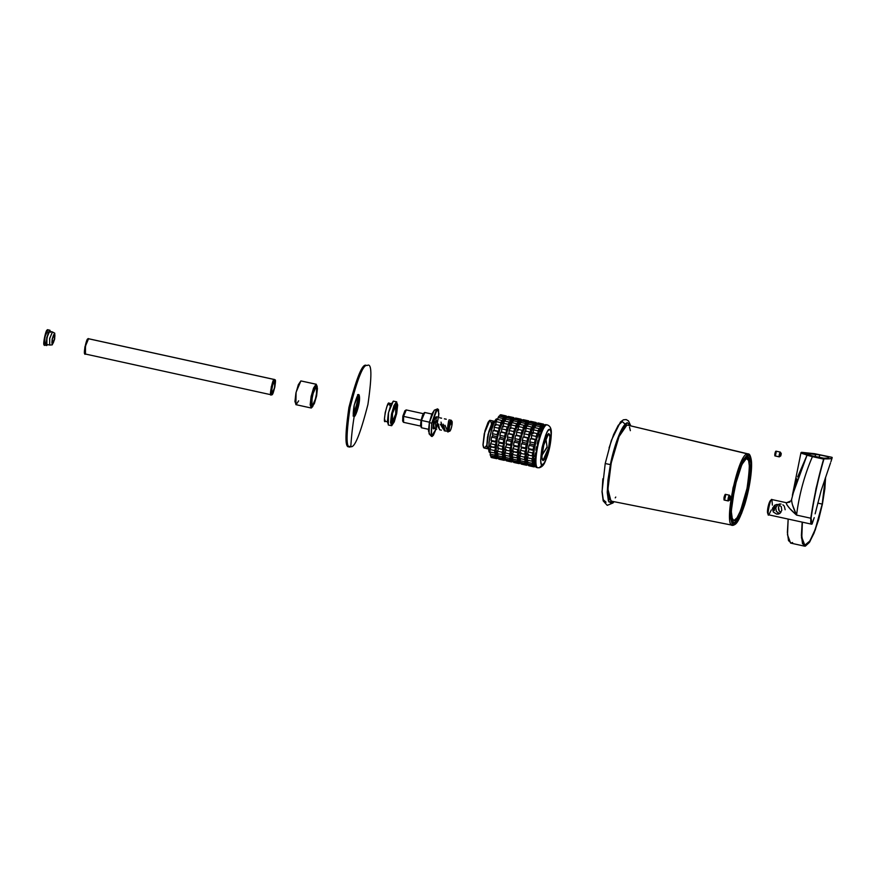 <?xml version="1.0" encoding="UTF-8"?>
<svg xmlns="http://www.w3.org/2000/svg" width="876" height="876" viewBox="0 0 876 876"><rect width="100%" height="100%" fill="white"/><g stroke="black" fill="none" stroke-linecap="round" stroke-linejoin="round"><path stroke-width="1.31" d="M396.719 401.843L393.324 401.142L388.495 412.574L388.309 424.991L391.484 425.681L391.671 413.275L396.719 401.843L396.521 414.249L391.484 425.681M393.324 401.142L396.5 401.843L393.324 401.142L390.762 404.975L388.298 413.538L387.367 421.827L388.517 424.991M396.5 401.843L393.937 405.665L391.473 414.238L390.543 422.528L391.692 425.681L394.255 421.86L396.729 413.297L397.66 405.008L396.5 401.843M395.678 405.949L396.434 408.019L395.821 413.461L394.2 419.078L392.525 421.586L391.769 419.516L392.371 414.074L393.992 408.457L395.678 405.949L395.689 414.085L392.382 421.586L392.503 413.439L395.678 405.949M391.342 403.661L389.021 403.19C387.291 400.387 382.341 424.948 385.363 421.312L384.487 418.903L385.188 412.607L387.072 406.092L389.021 403.19L389.897 405.588M387.367 421.783L385.363 421.312M350.805 446.629C346.119 449.684 345.867 436.697 350.05 407.668C357.693 378.027 363.398 363.978 367.164 365.533C371.851 362.467 372.103 375.454 367.92 404.482C360.277 434.124 354.572 448.173 350.805 446.629C346.119 449.684 345.867 436.697 350.05 407.668C357.693 378.027 363.398 363.978 367.164 365.533C371.851 362.467 372.103 375.454 367.92 404.482C360.277 434.124 354.572 448.173 350.805 446.629A295.289 288.138 79.9 0 1 354.233 416.155A295.289 288.138 -100.1 0 0 350.805 446.629L348.966 446.366M358.514 394.89L359.543 397.704C359.138 391.583 357.298 394.32 354.035 405.927C352.929 413.538 352.995 416.954 354.233 416.155C354.868 418.334 359.828 405.161 359.543 397.704L356.959 411.567L354.035 416.155L354.211 405.084L358.492 394.879M367.164 365.533L366.037 365.281C362.281 363.737 356.576 377.775 348.933 407.428C344.75 436.456 345.002 449.443 349.688 446.377C345.002 449.443 344.75 436.456 348.933 407.428C356.576 377.775 362.281 363.737 366.037 365.281M353.105 415.914C353.751 418.082 358.7 404.92 358.426 397.463L353.565 415.662M438.69 416.899L438.548 409.716L437.595 408.873L436.215 410.132L431.759 423.239L431.069 435.679L432.021 436.522L433.401 435.262L436.062 429.109C435.262 423.918 435.569 419.779 436.993 416.702M434.277 428.167L433.554 428.89L433.072 428.331L433.543 422.462L435 418.202L435.963 416.976L436.478 417.94M436.062 429.098L431.419 436.303L431.759 423.239L437.42 408.917L438.931 413.735L436.544 427.51M437.42 408.917L434.266 410.209L429.382 422.55L431.759 423.239L429.382 422.55L429.087 433.817L431.419 436.303M433.73 425.429L434.638 421.608M429.601 434.003L428.452 430.839L429.382 422.55L431.846 413.987L434.408 410.165M431.824 414.041L424.805 412.508L421.455 420.436L429.448 422.188L421.455 420.436L421.465 427.762L428.474 429.306M421.225 427.181L420.535 425.287L421.093 420.316L422.571 415.169L424.115 412.881M447.351 430.85L444.997 425.265L447.351 430.85M441.011 422.101L443.245 429.043L440.321 424.247M438.58 428.014L436.489 420.557L438.58 428.014M447.603 427.433L448.183 431.036A5.858 1.183 -77.6 0 1 448.83 424.98A5.858 1.183 -77.6 0 1 450.844 420.316L451.03 421.17L450.844 420.316A5.858 1.183 102.4 0 0 448.83 424.98A5.858 1.183 102.4 0 0 448.183 431.036L447.789 426.01L448.643 420.798L448.183 431.036L447.57 427.477L448.063 431.999M443.256 424.192L445.107 430.445M433.554 428.89C433.007 425.112 433.116 422.484 433.894 421.017L433.773 426.021L434.759 428.671L436.763 429.12M446.267 419.221L444.362 418.816M443.114 425.024L444.231 430.762L446.092 431.167M447.34 430.488L446.256 431.189M441.603 418.191L439.697 417.797M438.449 423.995L439.555 429.733L441.427 430.149M436.051 416.976A5.858 1.183 102.4 0 0 433.959 421.137M421.104 420.239L403.562 416.385L403.573 422.341L421.312 426.229M424.028 413.833L406.289 409.946L403.562 416.385L420.776 420.162M402.938 421.181L402.84 416.144L405.051 410.691M402.84 416.144L402.653 421.017L403.343 422.144L403.562 416.385L406.004 410.023L404.898 410.756L402.84 416.144L403.562 416.385L402.84 416.144M421.455 420.436L424.455 412.607L421.093 420.316L421.181 427.532L421.455 420.436M447.603 427.258L447.57 431.813L449.738 431.222A5.19 1.051 -77.6 0 1 449.563 426.382A5.19 1.051 -77.6 0 1 451.896 421.159A5.19 1.051 -77.6 0 1 451.797 425.977A5.19 1.051 -77.6 0 1 449.716 431.233M449.169 429.908L449.563 426.382L451.698 421.104L451.797 425.977L450.746 429.623L449.651 431.255L449.169 429.908M50.545 332.278L49.812 330.252L47.939 329.847L49.812 330.252L48.169 332.705L45.99 343.491L46.735 345.516L47.633 344.618L46.592 345.516L46.724 337.567L49.812 330.252L50.501 331.5M47.939 329.847L44.851 337.161L44.862 345.1C42.322 348.166 46.494 327.493 47.939 329.847L47.939 329.847M46.954 344.443L46.318 342.702L46.822 338.147L48.18 333.428L49.593 331.325L46.932 337.61L46.833 344.443L49.636 345.056L49.735 338.224L52.505 331.938L49.593 331.325M54.761 333.176L52.396 331.938L54.586 333.143L52.111 339.242L52.221 344.87L54.695 338.782L54.761 333.176L54.531 339.57L52.221 344.87L52.144 339.1L54.586 333.143L52.396 331.938L49.658 338.607L49.713 345.056L52.199 344.881M54.4 334.095L54.487 338.815L52.418 343.918L52.319 339.198L54.4 334.095A5.026 1.018 -77.6 0 1 54.487 338.815A5.026 1.018 -77.6 0 1 52.418 343.918A5.026 1.018 -77.6 0 1 52.319 339.198A5.026 1.018 -77.6 0 1 54.4 334.095M47.381 330.219C46.023 328.007 42.114 347.4 44.49 344.52M822.422 504.05L815.337 529.794L809.796 541.806L804.606 546.164L801.507 537.908L802.164 522.173L801.398 535.422L802.525 543.7L805.318 546.175L809.358 542.474L814.034 533.177L818.622 519.676L822.422 504.05L825.597 477.245L824.874 488.655L822.422 504.05M792.583 542.529L791.313 543.098L788.52 540.623L787.393 532.356L788.159 519.096L787.502 534.831L790.601 543.087L804.606 546.164M791.707 498.816L791.389 500.218M791.389 500.229L791.718 498.794M818.502 519.348L822.214 504.083L824.612 489.06L825.312 478.033L822.214 504.083L817.735 503.098L822.214 504.083L815.293 529.235L809.884 540.963L804.814 545.211L801.803 537.338L802.383 522.216L801.682 534.721L802.788 542.802L805.515 545.222L809.457 541.609L814.023 532.52L818.502 519.348M802.252 523.421L802.635 522.271M780.855 512.482A4.884 4.763 79.9 0 1 779.388 505.31M779.64 504.97L778.534 507.237L779.224 510.905L780.855 512.493M725.208 494.403L724.036 497.272L724.091 499.933C725.186 497.951 725.558 496.112 725.208 494.403C724.113 496.374 723.74 498.214 724.091 499.933M729.423 495.225L730.54 496.966L729.423 495.225A2.924 0.591 102.4 0 0 728.219 498.203A2.924 0.591 102.4 0 0 728.274 500.952C727.912 499.178 728.295 497.261 729.423 495.225C729.796 496.999 729.401 498.904 728.274 500.952L724.167 500.043C725.295 498.006 725.678 496.101 725.317 494.327C724.189 496.363 723.795 498.269 724.167 500.043L728.175 500.93L723.97 499.889M730.639 497.053L730.026 499.791M728.35 500.908L730.004 499.802C729.609 496.845 731.58 496.495 729.96 499.824C729.609 496.845 731.58 496.495 729.96 499.824L730.54 496.966M724.167 500.043C723.795 498.269 724.189 496.363 725.317 494.327C725.678 496.101 725.295 498.006 724.167 500.043L724.857 498.937M725.175 494.403L725.58 495.641M811.723 524.209L768.723 514.825L767.748 513.467M791.532 499.846L791.105 500.82L786.549 502.747L771.931 499.572C770.486 497.218 766.314 517.902 768.854 514.836C766.314 517.902 770.486 497.218 771.931 499.572L772.391 505.145M811.68 524.231L810.716 522.611L810.793 518.22L796.569 515.099L789.845 508.595L786.911 504.85L786.166 502.966L786.801 502.857L786.166 502.966C786.955 505.693 790.426 509.733 796.569 515.099C799.142 494.71 804.42 475.23 812.424 456.637L823.637 459.101L816.06 488.359L810.793 518.22L796.569 515.099C799.142 494.71 804.42 475.23 812.424 456.637L807.015 455.224L797.631 477.004M776.508 504.499L778.457 504.51L781.272 506.667L781.786 510.39L779.903 513.424L778.348 514.081L776.519 514.048L773.311 511.967L772.446 508.321L774.68 505.211L778.457 504.51L781.272 506.667L781.786 510.39L779.903 513.424L776.519 514.048L773.311 511.967L772.446 508.321L773.607 508.113L775.238 505.77L774.274 510.544L773.607 508.124L772.446 508.321L774.68 505.211L776.935 504.423M777.855 504.565L775.808 507.73M778.063 504.445L775.818 507.719L776.333 511.431L779.541 513.643M775.271 505.77L773.607 508.113L773.727 509.843L774.274 510.544L773.727 509.843L774.274 510.544L774.658 507.927L775.818 507.719L774.658 507.927M825.575 458.794L807.245 455.005C802.164 453.461 800.314 452.563 801.66 452.323L814.625 453.691L832.025 457.327L830.875 458.717L825.575 458.794M823.747 458.816L823.637 459.101C818.009 478.46 813.727 498.17 810.793 518.22L811.822 524.166L811.001 522.501L811.067 518.231C813.99 498.236 818.272 478.526 823.911 459.112L823.747 458.816C830.032 459.079 832.791 458.586 832.025 457.327L814.625 453.691L801.058 452.607L807.015 455.224L792.375 495.389M828.565 457.535L828.696 456.878L820.045 454.972L804.705 452.991C803.555 453.188 805.219 453.976 809.709 455.345L823.451 458.137M825.148 458.17L827.809 458.06M802.022 453.483L807.245 455.005L801.332 452.432M796.974 478.844L791.565 499.594M815.14 513.84L821.13 490.615L830.525 462.922M823.911 459.112C818.272 478.493 813.99 498.192 811.067 518.231L812.096 523.99L814.22 517.639L811.953 524.056M768.121 513.675L767.475 511.902L767.989 507.259L770.814 500.316A6.833 1.391 102.4 0 0 768.296 505.923A6.833 1.391 102.4 0 0 767.65 513.237M792.506 504.926L796.569 515.099C793.098 507.762 791.455 502.506 791.663 499.32L791.105 500.82L786.166 502.966L791.094 500.82M786.801 502.857L786.166 502.966M813.136 456.21L821.819 458.115C827.196 458.378 829.484 457.973 828.696 456.878L820.045 454.972L818.797 457.447L820.045 454.972L804.365 453.166L813.136 456.21M814.724 456.56L816.038 454.217L814.724 456.56M770.617 500.404L771.931 499.572M771.34 509.909L768.854 514.836M832.2 457.633L830.919 461.696M807.015 455.224L812.534 456.352L807.015 455.224M812.534 456.352L823.812 458.827L812.534 456.352M781.063 504.039L779.235 504.007M785.159 509.755L784.272 506.109L782.87 504.795M776.333 511.431L779.158 513.577M776.158 452.257L775.95 451.162L775.337 451.961L774.91 455.805C775.818 454.173 776.125 452.651 775.829 451.228C774.932 452.859 774.614 454.392 774.91 455.805M780.242 452.104L781.206 453.604L780.242 452.104L779.235 456.867C778.972 455.389 779.301 453.801 780.242 452.104C780.549 453.582 780.22 455.17 779.279 456.867L774.986 455.925C775.928 454.228 776.245 452.64 775.95 451.162C774.997 452.859 774.68 454.447 774.986 455.925L779.202 456.845L774.822 455.783M780.374 452.169L781.272 453.637L780.79 455.87M780.658 455.805L780.746 455.892C781.25 453.374 781.25 453.374 780.746 455.892C781.25 453.374 781.25 453.374 780.746 455.892L780.33 454.611L780.746 455.892L781.206 453.604M774.986 455.925C774.68 454.447 774.997 452.859 775.95 451.162C776.245 452.64 775.928 454.228 774.986 455.925L775.556 454.994M609.061 447.943L613.627 434.529L618.27 425.287L622.278 421.608L625.059 424.072M606.028 502.2L603.257 499.736L602.13 491.513L602.841 478.789M623.405 426.415L627.413 422.736L630.348 425.637L627.413 422.736C620.734 424.455 612.433 452.892 610.408 464.619L614.196 449.07L618.763 435.657L623.405 426.415M607.977 479.917L610.408 464.619L605.217 463.524L610.408 464.619L607.254 491.622L608.875 501.937L613.682 501.609L611.163 503.317L608.393 500.864L607.265 492.64L607.977 479.917M630.348 430.663L629.515 427.105M615.248 497.853L615.773 497.053M733.026 525.25C722.481 529.027 737.669 453.724 747.414 453.877L626.964 424.98L748.082 453.888L626.964 424.98L623.34 428.2L618.784 437.179L614.317 450.417L610.911 464.521L608.678 478.427L607.944 490.987L609.072 498.959L611.623 501.072M737.592 521.33L734.132 524.505L731.734 522.381L730.77 515.285L731.383 504.324L733.475 491.151L736.738 477.759L740.669 466.185L744.677 458.203L748.137 455.027L750.535 457.152L751.498 464.247L750.885 475.23L745.531 501.806L741.6 513.358L737.592 521.33M750.108 458.652L747.819 456.626L744.512 459.648L740.691 467.247L736.946 478.285L731.832 503.645L731.241 514.124L732.172 520.881L734.449 522.906L737.756 519.884L741.578 512.274L748.443 488.458L750.436 475.876L751.028 465.408L750.108 458.652M626.964 424.98L619.047 436.555L611.218 463.01L607.933 489.147L610.977 501.072L732.621 525.282M748.082 453.888L749.714 455.64M731.438 517.366L733.946 520.563L737.044 517.738L740.614 510.62L747.031 488.337L748.903 476.566L749.451 466.766L748.597 460.447L746.451 458.553L743.363 461.378M731.438 517.344L733.946 520.563C736.825 521.757 741.184 511.015 747.031 488.337C750.239 466.141 750.042 456.21 746.451 458.553A2.924 2.858 79.9 0 1 747.819 456.626A2.924 2.858 -100.1 0 0 746.451 458.553L743.877 460.656M747.819 456.626L750.863 462.473L748.443 488.458L740.176 515.493L734.449 522.906L732.741 522.052L731.263 511.223L734.844 486.388L741.884 464.488L747.819 456.626M748.071 453.888L740.658 463.174L732.982 488.009L729.566 513.741L732.413 525.25L733.365 525.261C735.676 524.056 737.888 524.68 744.742 504.51C750.152 486.903 752.55 467.258 751.247 459.78C750.469 455.586 749.418 453.626 748.071 453.888M733.015 525.25L734.132 524.505L733.015 525.25M493.856 421.159L490.122 420.349A14.158 2.869 102.4 0 0 489.881 420.338L493.56 421.148M493.615 421.159A14.158 2.869 -77.6 0 1 493.878 421.17A14.158 2.869 -77.6 0 1 494.349 421.542L493.254 421.312L491.786 423.152L487.483 437.091L486.749 446.147L487.308 448.435L488.633 448.501L487.79 448.819L486.717 445.545L488.009 434.419L493.615 421.159L489.881 420.338L484.275 433.598L482.972 444.723L484.056 447.997L487.79 448.819M488.655 448.074L487.428 447.964L486.892 445.764L488.742 431.813L491.754 423.568L493.166 421.783L494.327 422.188M491.173 423.009L490.615 420.721L489.52 420.491L488.052 422.341L484.932 430.882L483.015 445.326L483.574 447.614L484.669 447.844L486.125 446.004M493.779 421.641A13.666 2.77 102.4 0 0 493.516 421.641L494.502 421.849L493.516 421.641L488.107 434.441L486.848 445.183L487.899 448.337L488.666 448.501M541.905 455.312L546.843 447.275L541.905 455.312M274.352 379.527L88.553 338.76L85.465 346.075L85.476 354.014C82.935 357.079 87.107 336.395 88.553 338.76L274.352 379.527C272.907 377.173 268.735 397.846 271.275 394.78L271.264 386.842L274.352 379.527M88.815 338.815L86.647 340.928L84.414 352.097L85.344 354.014L271.144 394.78L273.378 392.109L274.856 386.973L275.414 382.002L274.725 380.107L273.192 382.396L271.702 387.531L271.472 394.78C272.754 395.602 274.079 391.156 275.425 381.476L274.495 379.527L88.695 338.76M274.626 380.578L274.637 387.531L271.823 393.926L271.921 386.984L274.626 380.578L275.272 382.352L274.757 386.995L273.367 391.791L271.932 393.926L271.286 392.163L273.192 382.724L274.626 380.578M84.972 346.567L84.414 351.539M87.994 339.132C86.636 336.921 82.727 356.313 85.114 353.433M274.725 380.107C277.112 377.227 273.202 396.62 271.845 394.408C269.458 397.288 273.367 377.895 274.725 380.107M316.313 384.257L300.884 380.918L296.077 392.295L295.891 404.657L311.111 407.997L311.298 395.634L316.105 384.257L317.2 386.349M300.884 380.918L316.105 384.257L300.884 380.918L298.333 384.717L295.88 393.258L294.949 401.515L296.099 404.657L298.65 400.847M312.787 406.453L311.111 407.997M317.254 387.4L316.105 384.257L313.553 388.057L311.09 396.598L310.17 404.854L311.319 407.997L312.831 406.409M311.571 406.76L310.542 403.945L311.363 396.543L313.575 388.9L315.853 385.495L311.549 395.689L311.374 406.76L311.944 406.88L312.108 395.81L316.608 385.615L316.433 396.686L311.944 406.88M316.608 385.615L315.853 385.495M316.411 385.615L314.134 389.021L311.933 396.664L311.1 404.066L312.13 406.88L314.407 403.475L316.619 395.832L317.44 388.429L316.411 385.615M316.094 387.192C319.116 383.546 314.166 408.106 312.447 405.303L312.447 405.303C309.425 408.95 314.375 384.389 316.094 387.192L316.97 389.59L316.269 395.897L314.396 402.402L312.447 405.303L311.571 402.905L312.272 396.609L314.155 390.094L316.258 387.192M538.006 467.74A21.966 4.457 -77.6 0 1 537.295 467.609L536.747 466.974A21.966 4.457 -77.6 0 1 536.309 465.78L536.035 464.181A21.966 4.457 -77.6 0 1 535.904 462.046L535.937 459.648A21.966 4.457 -77.6 0 1 536.134 456.768L536.462 453.801A21.966 4.457 -77.6 0 1 536.966 450.472L537.557 447.22A21.966 4.457 -77.6 0 1 538.313 443.749L539.123 440.54A21.966 4.457 -77.6 0 1 540.065 437.288L540.996 434.43A21.966 4.457 -77.6 0 1 542.025 431.704L543 429.481A21.966 4.457 -77.6 0 1 544.018 427.543L544.938 426.174A21.966 4.457 -77.6 0 1 545.847 425.221L546.613 424.827A21.966 4.457 -77.6 0 1 547.325 424.959L545.551 424.597A21.966 4.457 -77.6 0 0 544.784 424.991L544.5 426.075A21.966 4.457 -77.6 0 0 544.445 425.933L543.799 425.791L544.445 425.933A21.966 4.457 -77.6 0 1 544.478 426.065L544.784 424.991L545.715 425.188A21.966 4.457 -77.6 0 1 546.482 424.805L545.551 424.597A21.966 4.457 102.4 0 0 544.784 424.991L545.847 425.221L544.938 426.174L543.876 425.933A21.966 4.457 -77.6 0 0 542.956 427.313L542.572 429.382L542.956 427.313L543.886 427.521A21.966 4.457 -77.6 0 1 544.806 426.141L543.876 425.933A21.966 4.457 102.4 0 0 542.956 427.313L544.018 427.543L543 429.481L541.937 429.24A21.966 4.457 -77.6 0 0 540.963 431.463L540.634 434.343L540.963 431.463L541.894 431.671A21.966 4.457 -77.6 0 1 542.868 429.448L541.937 429.24A21.966 4.457 102.4 0 0 540.963 431.463L542.025 431.704L540.996 434.43L539.934 434.189A21.966 4.457 102.4 0 0 538.992 437.058L539.934 437.255A21.966 4.457 -77.6 0 1 540.864 434.397L539.934 434.189A21.966 4.457 -77.6 0 0 538.992 437.058L540.065 437.288L539.123 440.54L538.061 440.31A21.966 4.457 102.4 0 0 537.251 443.519L538.182 443.727A21.966 4.457 -77.6 0 1 538.992 440.508L538.061 440.31L539.211 440.212L538.992 437.058L538.948 440.146L538.061 440.31A21.966 4.457 -77.6 0 0 537.251 443.519L538.313 443.749L537.557 447.22L536.495 446.979A21.966 4.457 102.4 0 0 535.893 450.231L536.835 450.439A21.966 4.457 -77.6 0 1 537.426 447.187L536.495 446.979L537.886 445.665L537.251 443.519L537.59 445.599L536.495 446.979A21.966 4.457 -77.6 0 0 535.893 450.231L536.966 450.472L536.462 453.801L535.4 453.571A21.966 4.457 102.4 0 0 535.072 456.538L536.002 456.746A21.966 4.457 -77.6 0 1 536.331 453.768L535.4 453.571L536.857 451.14L535.893 450.231L536.583 451.085L535.4 453.571A21.966 4.457 -77.6 0 0 535.072 456.538L536.134 456.768L535.937 459.648L534.875 459.418A21.966 4.457 102.4 0 0 534.842 461.816L535.773 462.024A21.966 4.457 -77.6 0 1 535.805 459.615L534.875 459.418L535.827 456.703L534.875 459.418A21.966 4.457 -77.6 0 0 534.842 461.816L535.904 462.046L536.035 464.181L534.973 463.951A21.966 4.457 102.4 0 0 535.236 465.55L536.178 465.758A21.966 4.457 -77.6 0 1 535.904 464.16L534.973 463.951L535.51 461.959L534.973 463.951A21.966 4.457 -77.6 0 0 535.236 465.55L536.309 465.78L536.747 466.974L535.685 466.744A21.966 4.457 102.4 0 0 536.232 467.379L537.163 467.576A21.966 4.457 -77.6 0 1 536.616 466.952L535.685 466.744L535.893 465.693L535.685 466.744A21.966 4.457 -77.6 0 0 536.232 467.379L537.984 467.74M533.166 432.711L533.495 429.831L538.16 430.85L537.722 434.671L538.16 430.85A21.966 4.457 -77.6 0 1 539.134 428.627L539.375 430.85L540.153 426.7L535.488 425.67L540.153 426.7A21.966 4.457 -77.6 0 1 541.072 425.32L536.408 424.291A21.966 4.457 102.4 0 0 535.488 425.67L535.094 427.74L535.488 425.67A21.966 4.457 -77.6 0 1 536.408 424.291L541.072 425.32L540.941 428.463L541.072 425.32A21.966 4.457 -77.6 0 0 540.153 426.7L539.375 430.85L539.134 428.627L534.47 427.597A21.966 4.457 102.4 0 0 533.495 429.831L538.16 430.85A21.966 4.457 -77.6 0 1 539.134 428.627L534.47 427.597A21.966 4.457 -77.6 0 0 533.495 429.831L533.057 433.642M537.306 423.349L541.981 424.378A21.966 4.457 -77.6 0 1 542.748 423.984L538.083 422.955A21.966 4.457 102.4 0 0 537.306 423.349L537.032 424.433L537.306 423.349A21.966 4.457 -77.6 0 1 538.083 422.955L542.748 423.984L542.255 427.74L542.748 423.984A21.966 4.457 -77.6 0 0 541.981 424.378L540.941 428.463L541.981 424.378L537.306 423.349M538.795 423.086L543.459 424.115A21.966 4.457 -77.6 0 1 544.007 424.74L543.722 426.13L544.007 424.74A21.966 4.457 -77.6 0 0 543.459 424.115L542.255 427.74L543.459 424.115L538.795 423.086M534.908 466.503A21.966 4.457 -77.6 0 1 534.141 466.886L533.44 466.733A21.966 4.457 -77.6 0 1 532.882 466.131L528.206 465.101A21.966 4.457 102.4 0 0 528.765 465.736L533.429 466.766L534.634 463.13L534.141 466.886L528.765 465.736A21.966 4.457 -77.6 0 1 528.206 465.101L528.425 464.05L528.206 465.101L532.882 466.131L533.692 462.123L532.882 466.131A21.966 4.457 -77.6 0 0 533.429 466.766L534.634 463.13L534.141 466.886A21.966 4.457 -77.6 0 0 534.908 466.503L535.192 465.364L534.908 466.503M527.768 463.908L532.444 464.937A21.966 4.457 -77.6 0 1 532.17 463.338L527.505 462.32A21.966 4.457 102.4 0 0 527.768 463.908A21.966 4.457 -77.6 0 1 527.505 462.32L528.042 460.327L527.505 462.32L532.17 463.338L533.21 459.484L532.17 463.338A21.966 4.457 -77.6 0 0 532.444 464.937L533.692 462.123L532.444 464.937L527.768 463.908M528.578 454.447L527.407 457.776L532.071 458.805L533.243 455.465L532.269 455.925A21.966 4.457 -77.6 0 1 532.597 452.947L527.932 451.928A21.966 4.457 102.4 0 0 527.593 454.896L532.269 455.925L533.243 455.465L532.071 458.805A21.966 4.457 -77.6 0 0 532.039 461.203L533.21 459.484L532.039 461.203L527.374 460.174L532.039 461.203A21.966 4.457 -77.6 0 1 532.071 458.805L527.407 457.776A21.966 4.457 102.4 0 0 527.374 460.174A21.966 4.457 -77.6 0 1 527.407 457.776L528.359 455.06M528.425 448.589L533.101 449.618A21.966 4.457 -77.6 0 1 533.692 446.366L529.027 445.347A21.966 4.457 102.4 0 0 528.425 448.589L529.115 449.443L527.932 451.928L529.115 449.443L528.425 448.589A21.966 4.457 -77.6 0 1 529.027 445.347L530.122 443.957L529.027 445.347L533.692 446.366L534.787 444.975L533.692 446.366A21.966 4.457 -77.6 0 0 533.101 449.618L533.791 450.472L532.597 452.947L527.932 451.928A21.966 4.457 -77.6 0 0 527.593 454.896L532.269 455.925A21.966 4.457 -77.6 0 1 532.597 452.947L533.791 450.472L529.115 449.443L533.791 450.472L533.101 449.618L528.425 448.589M529.783 441.876L534.448 442.906A21.966 4.457 -77.6 0 1 535.258 439.697L530.593 438.668A21.966 4.457 102.4 0 0 529.783 441.876L530.122 443.957L529.783 441.876A21.966 4.457 -77.6 0 1 530.593 438.668L535.258 439.697A21.966 4.457 -77.6 0 0 534.448 442.906L534.787 444.975L530.122 443.957L534.787 444.975L534.448 442.906L529.783 441.876M531.524 435.416L536.2 436.434A21.966 4.457 -77.6 0 1 537.13 433.576L532.466 432.558A21.966 4.457 102.4 0 0 531.524 435.416L531.469 438.515L531.524 435.416A21.966 4.457 -77.6 0 1 532.466 432.558L537.13 433.576L537.722 434.671L537.13 433.576A21.966 4.457 -77.6 0 0 536.2 436.434L536.145 439.533L531.469 438.515L536.145 439.533L536.2 436.434L531.524 435.416M525.699 431.069L526.027 428.189L530.692 429.218L530.254 433.029L530.692 429.218A21.966 4.457 -77.6 0 1 531.666 426.984L531.907 429.218L532.685 425.057L528.02 424.028L532.685 425.057A21.966 4.457 -77.6 0 1 533.604 423.677L528.94 422.659A21.966 4.457 102.4 0 0 528.02 424.028L527.626 426.097L528.02 424.028A21.966 4.457 -77.6 0 1 528.94 422.659L533.604 423.677L533.473 426.831L533.604 423.677A21.966 4.457 -77.6 0 0 532.685 425.057L531.907 429.218L531.666 426.984L527.002 425.966A21.966 4.457 102.4 0 0 526.027 428.189L530.692 429.218A21.966 4.457 -77.6 0 1 531.666 426.984L527.002 425.966A21.966 4.457 -77.6 0 0 526.027 428.189L525.589 431.999M529.838 421.706L534.513 422.736A21.966 4.457 -77.6 0 1 535.28 422.341L530.615 421.323A21.966 4.457 102.4 0 0 529.838 421.706L529.564 422.79L529.838 421.706A21.966 4.457 -77.6 0 1 530.615 421.323L535.28 422.341L534.787 426.108L535.28 422.341A21.966 4.457 -77.6 0 0 534.513 422.736L533.473 426.831L534.513 422.736L529.838 421.706M531.316 421.444L535.992 422.473A21.966 4.457 -77.6 0 1 536.539 423.108L536.254 424.488L536.539 423.108A21.966 4.457 -77.6 0 0 535.992 422.473L534.787 426.108L535.992 422.473L531.316 421.444M536.32 424.159L536.977 424.302A21.966 4.457 -77.6 0 1 537.01 424.433A21.966 4.457 -77.6 0 0 536.977 424.302L536.32 424.159M527.44 464.86A21.966 4.457 -77.6 0 1 526.662 465.255L525.972 465.101A21.966 4.457 -77.6 0 1 525.414 464.488L520.738 463.47A21.966 4.457 102.4 0 0 521.286 464.094L525.961 465.123L527.166 461.488L526.662 465.255L521.286 464.094A21.966 4.457 -77.6 0 1 520.738 463.47L520.957 462.418L520.738 463.47L525.414 464.488L526.213 460.48L525.414 464.488A21.966 4.457 -77.6 0 0 525.961 465.123L527.166 461.488L526.662 465.255A21.966 4.457 -77.6 0 0 527.44 464.86L527.724 463.722L527.44 464.86M520.3 462.276L524.976 463.295A21.966 4.457 -77.6 0 1 524.702 461.696L520.026 460.677A21.966 4.457 102.4 0 0 520.3 462.276A21.966 4.457 -77.6 0 1 520.026 460.677L520.574 458.685L520.026 460.677L524.702 461.696L525.742 457.841L524.702 461.696A21.966 4.457 -77.6 0 0 524.976 463.295L526.213 460.48L524.976 463.295L520.3 462.276M521.111 452.804L519.939 456.133L524.604 457.162L525.775 453.823L524.801 454.283A21.966 4.457 -77.6 0 1 525.129 451.315L520.464 450.286A21.966 4.457 102.4 0 0 520.125 453.264L524.801 454.283L525.775 453.823L524.604 457.162A21.966 4.457 -77.6 0 0 524.571 459.561L525.742 457.841L524.571 459.561L519.906 458.542L524.571 459.561A21.966 4.457 -77.6 0 1 524.604 457.162L519.939 456.133A21.966 4.457 102.4 0 0 519.906 458.542A21.966 4.457 -77.6 0 1 519.939 456.133L520.891 453.429M520.957 446.957L525.633 447.975A21.966 4.457 -77.6 0 1 526.224 444.723L521.559 443.705A21.966 4.457 102.4 0 0 520.957 446.957L521.647 447.811L520.464 450.286L521.647 447.811L520.957 446.957A21.966 4.457 -77.6 0 1 521.559 443.705L522.644 442.314L521.559 443.705L526.224 444.723L527.319 443.344L526.224 444.723A21.966 4.457 -77.6 0 0 525.633 447.975L526.323 448.83L525.129 451.315L520.464 450.286A21.966 4.457 -77.6 0 0 520.125 453.264L524.801 454.283A21.966 4.457 -77.6 0 1 525.129 451.315L526.323 448.83L521.647 447.811L526.323 448.83L525.633 447.975L520.957 446.957M522.315 440.245L526.98 441.263A21.966 4.457 -77.6 0 1 527.79 438.055L523.125 437.025A21.966 4.457 102.4 0 0 522.315 440.245L522.644 442.314L522.315 440.245A21.966 4.457 -77.6 0 1 523.125 437.025L527.79 438.055A21.966 4.457 -77.6 0 0 526.98 441.263L527.319 443.344L522.644 442.314L527.319 443.344L526.98 441.263L522.315 440.245M524.056 433.773L528.732 434.803A21.966 4.457 -77.6 0 1 529.662 431.945L524.998 430.915A21.966 4.457 102.4 0 0 524.056 433.773L524.001 436.872L524.056 433.773A21.966 4.457 -77.6 0 1 524.998 430.915L529.662 431.945L530.254 433.029L529.662 431.945A21.966 4.457 -77.6 0 0 528.732 434.803L528.677 437.89L524.001 436.872L528.677 437.89L528.732 434.803L524.056 433.773M518.22 429.426L518.559 426.546L523.224 427.576L522.786 431.386L523.224 427.576A21.966 4.457 -77.6 0 1 524.198 425.353L524.439 427.576L525.217 423.415L520.552 422.396L525.217 423.415A21.966 4.457 -77.6 0 1 526.137 422.046L521.461 421.017A21.966 4.457 102.4 0 0 520.552 422.396L520.158 424.466L520.552 422.396A21.966 4.457 -77.6 0 1 521.461 421.017L526.137 422.046L526.005 425.188L526.137 422.046A21.966 4.457 -77.6 0 0 525.217 423.415L524.439 427.576L524.198 425.353L519.534 424.323A21.966 4.457 102.4 0 0 518.559 426.546L523.224 427.576A21.966 4.457 -77.6 0 1 524.198 425.353L519.534 424.323A21.966 4.457 -77.6 0 0 518.559 426.546L518.121 430.368M522.37 420.075L527.045 421.093A21.966 4.457 -77.6 0 1 527.812 420.699L523.147 419.681A21.966 4.457 102.4 0 0 522.37 420.075L522.096 421.159L522.37 420.075A21.966 4.457 -77.6 0 1 523.147 419.681L527.812 420.699L527.319 424.466L527.812 420.699A21.966 4.457 -77.6 0 0 527.045 421.093L526.005 425.188L527.045 421.093L522.37 420.075M523.848 419.812L528.524 420.83A21.966 4.457 -77.6 0 1 529.071 421.465L528.786 422.845L529.071 421.465A21.966 4.457 -77.6 0 0 528.524 420.83L527.319 424.466L528.524 420.83L523.848 419.812M528.852 422.517L529.509 422.659A21.966 4.457 -77.6 0 1 529.542 422.79A21.966 4.457 -77.6 0 0 529.509 422.659L528.852 422.517M519.972 463.218A21.966 4.457 -77.6 0 1 519.194 463.612L518.493 463.459A21.966 4.457 -77.6 0 1 517.946 462.846L513.27 461.827A21.966 4.457 102.4 0 0 513.818 462.462L518.493 463.481L519.698 459.856L519.194 463.612L513.818 462.462A21.966 4.457 -77.6 0 1 513.27 461.827L513.489 460.776L513.27 461.827L517.946 462.846L518.745 458.849L517.946 462.846A21.966 4.457 -77.6 0 0 518.493 463.481L519.698 459.856L519.194 463.612A21.966 4.457 -77.6 0 0 519.972 463.218L520.256 462.079L519.972 463.218M512.832 460.634L517.497 461.652A21.966 4.457 -77.6 0 1 517.234 460.064L512.559 459.035A21.966 4.457 102.4 0 0 512.832 460.634A21.966 4.457 -77.6 0 1 512.559 459.035L513.095 457.042L512.559 459.035L517.234 460.064L518.274 456.199L517.234 460.064A21.966 4.457 -77.6 0 0 517.497 461.652L518.745 458.849L517.497 461.652L512.832 460.634M513.632 451.162L512.46 454.502L517.136 455.52L518.307 452.191L517.333 452.64A21.966 4.457 -77.6 0 1 517.661 449.673L512.986 448.654A21.966 4.457 102.4 0 0 512.657 451.622L518.307 452.191L517.136 455.52A21.966 4.457 -77.6 0 0 517.103 457.918L518.274 456.199L517.103 457.918L512.438 456.9L517.103 457.918A21.966 4.457 -77.6 0 1 517.136 455.52L512.46 454.502A21.966 4.457 102.4 0 0 512.438 456.9A21.966 4.457 -77.6 0 1 512.46 454.502L513.413 451.786M513.489 445.315L518.154 446.344A21.966 4.457 -77.6 0 1 518.756 443.092L514.092 442.062A21.966 4.457 102.4 0 0 513.489 445.315L514.179 446.169L512.986 448.654L514.179 446.169L513.489 445.315A21.966 4.457 -77.6 0 1 514.092 442.062L515.176 440.683L514.092 442.062L518.756 443.092L519.851 441.701L518.756 443.092A21.966 4.457 -77.6 0 0 518.154 446.344L518.844 447.187L517.661 449.673L512.986 448.654A21.966 4.457 -77.6 0 0 512.657 451.622L517.333 452.64A21.966 4.457 -77.6 0 1 517.661 449.673L518.844 447.187L514.179 446.169L518.844 447.187L518.154 446.344L513.489 445.315M514.847 438.602L519.512 439.632A21.966 4.457 -77.6 0 1 520.322 436.412L515.657 435.394A21.966 4.457 102.4 0 0 514.847 438.602L515.176 440.683L514.847 438.602A21.966 4.457 -77.6 0 1 515.657 435.394L520.322 436.412A21.966 4.457 -77.6 0 0 519.512 439.632L519.851 441.701L515.176 440.683L519.851 441.701L519.512 439.632L514.847 438.602M516.588 432.142L521.253 433.16A21.966 4.457 -77.6 0 1 522.195 430.302L517.53 429.273A21.966 4.457 102.4 0 0 516.588 432.142L516.533 435.23L516.588 432.142A21.966 4.457 -77.6 0 1 517.53 429.273L522.195 430.302L522.786 431.386L522.195 430.302A21.966 4.457 -77.6 0 0 521.253 433.16L521.209 436.259L516.533 435.23L521.209 436.259L521.253 433.16L516.588 432.142M510.752 427.795L511.08 424.915L515.756 425.933L515.318 429.755L515.756 425.933A21.966 4.457 -77.6 0 1 516.731 423.71L516.971 425.933L517.749 421.783L513.073 420.754L517.749 421.783A21.966 4.457 -77.6 0 1 518.669 420.403L513.993 419.374A21.966 4.457 102.4 0 0 513.073 420.754L512.69 422.823L513.073 420.754A21.966 4.457 -77.6 0 1 513.993 419.374L518.669 420.403L518.526 423.546L518.669 420.403A21.966 4.457 -77.6 0 0 517.749 421.783L516.971 425.933L516.731 423.71L512.066 422.681A21.966 4.457 102.4 0 0 511.08 424.915L515.756 425.933A21.966 4.457 -77.6 0 1 516.731 423.71L512.066 422.681A21.966 4.457 -77.6 0 0 511.08 424.915L510.653 428.725M514.902 418.432L519.567 419.451A21.966 4.457 -77.6 0 1 520.344 419.067L515.679 418.038A21.966 4.457 102.4 0 0 514.902 418.432L514.628 419.516L514.902 418.432A21.966 4.457 -77.6 0 1 515.679 418.038L520.344 419.067L519.851 422.823L520.344 419.067A21.966 4.457 -77.6 0 0 519.567 419.451L518.526 423.546L519.567 419.451L514.902 418.432M516.38 418.17L521.045 419.199A21.966 4.457 -77.6 0 1 521.603 419.823L521.319 421.214L521.603 419.823A21.966 4.457 -77.6 0 0 521.045 419.199L519.851 422.823L521.045 419.199L516.38 418.17M521.384 420.874L522.041 421.017A21.966 4.457 -77.6 0 1 522.074 421.148A21.966 4.457 -77.6 0 0 522.041 421.017L521.384 420.874M512.504 461.586A21.966 4.457 -77.6 0 1 511.726 461.97L511.026 461.816L511.726 461.97L512.219 458.214L511.726 461.97A21.966 4.457 -77.6 0 0 512.504 461.586L512.788 460.447L512.504 461.586M506.35 460.82L511.026 461.849A21.966 4.457 -77.6 0 1 510.467 461.214L505.802 460.185A21.966 4.457 102.4 0 0 506.35 460.82A21.966 4.457 -77.6 0 1 505.802 460.185L506.01 459.134L505.802 460.185L510.467 461.214L511.277 457.206L510.467 461.214A21.966 4.457 -77.6 0 0 511.026 461.849L512.219 458.214L511.026 461.849L506.35 460.82M505.364 458.991L510.029 460.02A21.966 4.457 -77.6 0 1 509.755 458.422L505.091 457.403A21.966 4.457 102.4 0 0 505.364 458.991A21.966 4.457 -77.6 0 1 505.091 457.403L505.627 455.41L505.091 457.403L509.755 458.422L510.807 454.567L509.755 458.422A21.966 4.457 -77.6 0 0 510.029 460.02L511.277 457.206L510.029 460.02L505.364 458.991M506.164 449.53L504.992 452.859L509.668 453.888L510.839 450.549L509.854 451.009A21.966 4.457 -77.6 0 1 510.193 448.03L505.518 447.012A21.966 4.457 102.4 0 0 505.189 449.979L509.854 451.009L510.839 450.549L509.668 453.888A21.966 4.457 -77.6 0 0 509.635 456.286L510.807 454.567L509.635 456.286L504.959 455.257L509.635 456.286A21.966 4.457 -77.6 0 1 509.668 453.888L504.992 452.859A21.966 4.457 102.4 0 0 504.959 455.257A21.966 4.457 -77.6 0 1 504.992 452.859L505.945 450.144M506.021 443.672L510.686 444.701A21.966 4.457 -77.6 0 1 511.288 441.449L506.624 440.431A21.966 4.457 102.4 0 0 506.021 443.672L506.711 444.526L505.518 447.012L506.711 444.526L506.021 443.672A21.966 4.457 -77.6 0 1 506.624 440.431L507.708 439.04L506.624 440.431L511.288 441.449L512.372 440.059L511.288 441.449A21.966 4.457 -77.6 0 0 510.686 444.701L511.376 445.555L510.193 448.03L505.518 447.012A21.966 4.457 -77.6 0 0 505.189 449.979L509.854 451.009A21.966 4.457 -77.6 0 1 510.193 448.03L511.376 445.555L506.711 444.526L511.376 445.555L510.686 444.701L506.021 443.672M507.379 436.96L512.044 437.989A21.966 4.457 -77.6 0 1 512.854 434.781L508.179 433.751A21.966 4.457 102.4 0 0 507.379 436.96L507.708 439.04L507.379 436.96A21.966 4.457 -77.6 0 1 508.179 433.751L512.854 434.781A21.966 4.457 -77.6 0 0 512.044 437.989L512.372 440.059L507.708 439.04L512.372 440.059L512.044 437.989L507.379 436.96M509.12 430.499L513.785 431.518A21.966 4.457 -77.6 0 1 514.727 428.66L510.062 427.641A21.966 4.457 102.4 0 0 509.12 430.499L509.065 433.598L509.12 430.499A21.966 4.457 -77.6 0 1 510.062 427.641L514.727 428.66L515.318 429.755L514.727 428.66A21.966 4.457 -77.6 0 0 513.785 431.518L513.73 434.616L509.065 433.598L513.73 434.616L513.785 431.518L509.12 430.499M503.284 426.152L503.612 423.272L508.288 424.302L507.85 428.112L508.288 424.302A21.966 4.457 -77.6 0 1 509.263 422.068L509.503 424.302L510.281 420.141L505.605 419.111L510.281 420.141A21.966 4.457 -77.6 0 1 511.201 418.761L506.525 417.743A21.966 4.457 102.4 0 0 505.605 419.111L505.222 421.181L505.605 419.111A21.966 4.457 -77.6 0 1 506.525 417.743L511.201 418.761L511.058 421.914L511.201 418.761A21.966 4.457 -77.6 0 0 510.281 420.141L509.503 424.302L509.263 422.068L504.587 421.049A21.966 4.457 102.4 0 0 503.612 423.272L508.288 424.302A21.966 4.457 -77.6 0 1 509.263 422.068L504.587 421.049A21.966 4.457 -77.6 0 0 503.612 423.272L503.174 427.083M507.434 416.79L512.099 417.819A21.966 4.457 -77.6 0 1 512.876 417.425L508.2 416.407A21.966 4.457 102.4 0 0 507.434 416.79L507.16 417.874L507.434 416.79A21.966 4.457 -77.6 0 1 508.2 416.407L512.876 417.425L512.383 421.192L512.876 417.425A21.966 4.457 -77.6 0 0 512.099 417.819L511.058 421.914L512.099 417.819L507.434 416.79M508.912 416.527L513.577 417.556A21.966 4.457 -77.6 0 1 514.124 418.191L513.851 419.571L514.124 418.191A21.966 4.457 -77.6 0 0 513.577 417.556L512.383 421.192L513.577 417.556L508.912 416.527M513.916 419.243L514.573 419.385A21.966 4.457 -77.6 0 1 514.595 419.516A21.966 4.457 -77.6 0 0 514.573 419.385L513.916 419.243M505.025 459.944A21.966 4.457 -77.6 0 1 504.258 460.338L503.558 460.185L504.258 460.338L504.751 456.571L504.258 460.338A21.966 4.457 -77.6 0 0 505.025 459.944L505.321 458.805L505.025 459.944M498.882 459.177L503.547 460.207A21.966 4.457 -77.6 0 1 502.999 459.571L498.334 458.553A21.966 4.457 102.4 0 0 498.882 459.177A21.966 4.457 -77.6 0 1 498.334 458.553L498.543 457.502L498.334 458.553L502.999 459.571L503.81 455.564L502.999 459.571A21.966 4.457 -77.6 0 0 503.547 460.207L504.751 456.571L503.547 460.207L498.882 459.177M497.897 457.36L502.561 458.378A21.966 4.457 -77.6 0 1 502.287 456.779L497.623 455.761A21.966 4.457 102.4 0 0 497.897 457.36A21.966 4.457 -77.6 0 1 497.623 455.761L498.159 453.768L497.623 455.761L502.287 456.779L503.328 452.925L502.287 456.779A21.966 4.457 -77.6 0 0 502.561 458.378L503.81 455.564L502.561 458.378L497.897 457.36M498.696 447.888L497.524 451.217L502.189 452.246L503.371 448.906L502.386 449.366A21.966 4.457 -77.6 0 1 502.725 446.399L498.05 445.369A21.966 4.457 102.4 0 0 497.721 448.348L502.386 449.366L503.371 448.906L502.189 452.246A21.966 4.457 -77.6 0 0 502.167 454.644L503.328 452.925L502.167 454.644L497.491 453.615L502.167 454.644A21.966 4.457 -77.6 0 1 502.189 452.246L497.524 451.217A21.966 4.457 102.4 0 0 497.491 453.615A21.966 4.457 -77.6 0 1 497.524 451.217L498.477 448.512M498.553 442.041L503.218 443.059A21.966 4.457 -77.6 0 1 503.82 439.807L499.156 438.788A21.966 4.457 102.4 0 0 498.553 442.041L499.243 442.895L498.05 445.369L499.243 442.895L498.553 442.041A21.966 4.457 -77.6 0 1 499.156 438.788L500.24 437.398L499.156 438.788L503.82 439.807L504.904 438.427L503.82 439.807A21.966 4.457 -77.6 0 0 503.218 443.059L503.908 443.913L502.725 446.399L498.05 445.369A21.966 4.457 -77.6 0 0 497.721 448.348L502.386 449.366A21.966 4.457 -77.6 0 1 502.725 446.399L503.908 443.913L499.243 442.895L503.908 443.913L503.218 443.059L498.553 442.041M499.9 435.328L504.576 436.347A21.966 4.457 -77.6 0 1 505.386 433.138L500.711 432.109A21.966 4.457 102.4 0 0 499.9 435.328L500.24 437.398L499.9 435.328A21.966 4.457 -77.6 0 1 500.711 432.109L505.386 433.138A21.966 4.457 -77.6 0 0 504.576 436.347L504.904 438.427L500.24 437.398L504.904 438.427L504.576 436.347L499.9 435.328M501.652 428.857L506.317 429.886A21.966 4.457 -77.6 0 1 507.259 427.028L502.594 425.999A21.966 4.457 102.4 0 0 501.652 428.857L501.598 431.956L501.652 428.857A21.966 4.457 -77.6 0 1 502.594 425.999L507.259 427.028L507.85 428.112L507.259 427.028A21.966 4.457 -77.6 0 0 506.317 429.886L506.262 432.974L501.598 431.956L506.262 432.974L506.317 429.886L501.652 428.857M495.816 424.51L496.144 421.63L500.809 422.659L500.382 426.47L500.809 422.659A21.966 4.457 -77.6 0 1 501.795 420.436L502.036 422.659L502.802 418.498L498.137 417.48L502.802 418.498A21.966 4.457 -77.6 0 1 503.722 417.129L499.057 416.1A21.966 4.457 102.4 0 0 498.137 417.48L497.754 419.549L498.137 417.48A21.966 4.457 -77.6 0 1 499.057 416.1L503.722 417.129L503.59 420.272L503.722 417.129A21.966 4.457 -77.6 0 0 502.802 418.498L502.036 422.659L501.795 420.436L497.119 419.407A21.966 4.457 102.4 0 0 496.144 421.63L500.809 422.659A21.966 4.457 -77.6 0 1 501.795 420.436L497.119 419.407A21.966 4.457 -77.6 0 0 496.144 421.63L495.706 425.451M499.966 415.158L504.631 416.177A21.966 4.457 -77.6 0 1 505.408 415.782L500.733 414.764A21.966 4.457 102.4 0 0 499.966 415.158L499.692 416.242L499.966 415.158A21.966 4.457 -77.6 0 1 500.733 414.764L505.408 415.782L504.904 419.549L505.408 415.782A21.966 4.457 -77.6 0 0 504.631 416.177L503.59 420.272L504.631 416.177L499.966 415.158M501.444 414.895L506.109 415.914A21.966 4.457 -77.6 0 1 506.656 416.549L506.383 417.929L506.656 416.549A21.966 4.457 -77.6 0 0 506.109 415.914L504.904 419.549L506.109 415.914L501.444 414.895M506.448 417.6L507.095 417.743A21.966 4.457 -77.6 0 1 507.127 417.874A21.966 4.457 -77.6 0 0 507.095 417.743L506.448 417.6M497.557 458.301A21.966 4.457 -77.6 0 1 496.791 458.695L496.09 458.542L496.791 458.695L497.283 454.94L496.791 458.695A21.966 4.457 -77.6 0 0 497.557 458.301L497.853 457.162L497.557 458.301M491.414 457.546L496.079 458.564A21.966 4.457 -77.6 0 1 495.531 457.929L490.867 456.911A21.966 4.457 102.4 0 0 491.414 457.546A21.966 4.457 -77.6 0 1 490.867 456.911L491.075 455.859L490.867 456.911L495.531 457.929L496.342 453.932L495.531 457.929A21.966 4.457 -77.6 0 0 496.079 458.564L497.283 454.94L496.079 458.564L491.414 457.546M490.429 455.717L495.093 456.735A21.966 4.457 -77.6 0 1 494.82 455.148L490.155 454.118A21.966 4.457 102.4 0 0 490.429 455.717A21.966 4.457 -77.6 0 1 490.155 454.118L490.691 452.125L490.155 454.118L494.82 455.148L495.86 451.282L494.82 455.148A21.966 4.457 -77.6 0 0 495.093 456.735L496.342 453.932L495.093 456.735L490.429 455.717M491.228 446.245L490.056 449.585L494.721 450.603L495.893 447.275L494.918 447.724A21.966 4.457 -77.6 0 1 495.247 444.756L490.582 443.738A21.966 4.457 102.4 0 0 490.253 446.705L495.893 447.275L494.721 450.603A21.966 4.457 -77.6 0 0 494.688 453.001L495.86 451.282L494.688 453.001L490.023 451.983L494.688 453.001A21.966 4.457 -77.6 0 1 494.721 450.603L490.056 449.585A21.966 4.457 102.4 0 0 490.023 451.983A21.966 4.457 -77.6 0 1 490.056 449.585L491.009 446.87M491.086 440.398L495.75 441.427A21.966 4.457 -77.6 0 1 496.353 438.175L491.677 437.146A21.966 4.457 102.4 0 0 491.086 440.398L491.775 441.252L490.582 443.738L491.775 441.252L491.086 440.398A21.966 4.457 -77.6 0 1 491.677 437.146L492.772 435.766L491.677 437.146L496.353 438.175L497.437 436.785L496.353 438.175A21.966 4.457 -77.6 0 0 495.75 441.427L496.44 442.27L495.247 444.756L490.582 443.738A21.966 4.457 -77.6 0 0 490.253 446.705L494.918 447.724A21.966 4.457 -77.6 0 1 495.247 444.756L496.44 442.27L491.775 441.252L496.44 442.27L495.75 441.427L491.086 440.398M492.432 433.686L497.108 434.715A21.966 4.457 -77.6 0 1 497.918 431.496L493.243 430.477A21.966 4.457 102.4 0 0 492.432 433.686L492.772 435.766L492.432 433.686A21.966 4.457 -77.6 0 1 493.243 430.477L497.918 431.496A21.966 4.457 -77.6 0 0 497.108 434.715L497.437 436.785L492.772 435.766L497.437 436.785L497.108 434.715L492.432 433.686M494.184 427.225L498.849 428.244A21.966 4.457 -77.6 0 1 499.791 425.386L495.115 424.356A21.966 4.457 102.4 0 0 494.184 427.225L494.13 430.313L494.184 427.225A21.966 4.457 -77.6 0 1 495.115 424.356L499.791 425.386L500.382 426.47L499.791 425.386A21.966 4.457 -77.6 0 0 498.849 428.244L498.794 431.342L494.13 430.313L498.794 431.342L498.849 428.244L494.184 427.225M548.639 433.565L549.931 436.763L548.661 447.625L542.945 460.579L541.894 457.392L543.164 446.519L548.639 433.565L549.57 434.386L549.942 437.146L548.891 446.541L544.533 459.352L543.186 460.579L542.255 459.758L541.883 456.998L544.204 442.391L547.292 434.803L548.639 433.565M549.471 429.437L547.708 431.036L545.682 435.087L542.025 447.767L540.645 460.042L541.138 463.645L542.354 464.718L544.116 463.108L546.142 459.057L549.799 446.377L551.179 434.113L550.686 430.51L549.471 429.437C551.508 428.101 551.617 433.751 549.799 446.377C546.471 459.276 543.996 465.397 542.354 464.718L539.309 467.74L542.354 464.718C540.317 466.054 540.207 460.404 542.025 447.767C545.354 434.868 547.828 428.758 549.471 429.437M489.115 451.271L490.264 452.29C488.337 453.549 488.228 448.205 489.947 436.259C493.1 424.061 495.444 418.279 496.988 418.914L493.407 424.269L491.513 429.82L488.939 442.599L489.115 451.271M497.842 419.035L496.988 418.914M496.582 452.914L497.732 453.932C495.805 455.191 495.696 449.848 497.415 437.901C500.568 425.692 502.912 419.911 504.466 420.557L500.875 425.9L497.415 437.901L496.112 449.508L496.582 452.914M505.321 420.677L504.466 420.557M504.05 454.545L505.2 455.575C503.273 456.834 503.163 451.479 504.883 439.533C508.036 427.335 510.38 421.553 511.934 422.188L508.343 427.543L504.883 439.533L503.875 445.873L504.05 454.545M512.788 422.32L511.934 422.188M511.518 456.188L512.668 457.206C510.741 458.466 510.631 453.122 512.361 441.175C515.504 428.977 517.847 423.196 519.402 423.831L515.811 429.185L513.927 434.737L511.354 447.516L511.518 456.188M520.256 423.951L519.402 423.831M518.986 457.83L520.136 458.849C518.209 460.108 518.11 454.764 519.829 442.818C522.972 430.609 525.326 424.827 526.87 425.473L523.279 430.817L521.395 436.379L518.822 449.147L518.986 457.83M527.724 425.594L526.87 425.473M526.454 459.462L527.604 460.491C525.677 461.751 525.578 456.396 527.297 444.45C530.44 432.251 532.794 426.47 534.338 427.105L532.674 428.627L528.863 438.022L526.29 450.79L526.454 459.462M535.192 427.236L534.338 427.105M533.922 461.105L535.083 462.123C533.145 463.382 533.046 458.038 534.765 446.092C537.908 433.894 540.262 428.112 541.806 428.747L540.142 430.269L536.331 439.653L533.758 452.432L533.922 461.105M542.66 428.868L541.806 428.747M358.7 394.89L357.583 394.649M450.943 420.239L449.06 419.823M436.938 417.173L436.062 416.976M451.939 421.203L451.041 420.151M49.943 330.252L48.081 329.847L46.034 332.015L43.8 343.184L44.731 345.1L46.592 345.516M789.856 502.112L786.429 502.725M729.478 495.225L725.372 494.327M729.588 495.312L730.617 497.01M800.971 452.717L792.397 495.258M828.608 457.053L828.378 457.841M780.286 452.104L775.983 451.162M779.344 456.834L780.779 455.881M630.731 425.736L628.497 420.918L626.176 419.571L623.438 419.801L620.504 421.914L611.371 440.376L605.217 463.524L602.009 491.754L603.203 500.93L607.243 505.353L613.003 502.955L614.054 501.685M493.757 421.641L494.524 421.805M545.759 437.836L547.128 447.34L541.905 455.4M490.615 452.432L489.969 452.29M498.083 454.064L497.437 453.932M505.551 455.706L504.904 455.564M513.018 457.349L512.372 457.206M520.486 458.98L519.84 458.849M527.954 460.623L527.308 460.48M535.422 462.265L534.787 462.123M537.634 467.74L539.309 467.74C541.839 467.017 543.722 465.145 544.96 462.123C548.956 452.947 551.081 443.179 551.332 432.843C551.431 428.43 550.008 425.769 547.051 424.838"/></g></svg>
